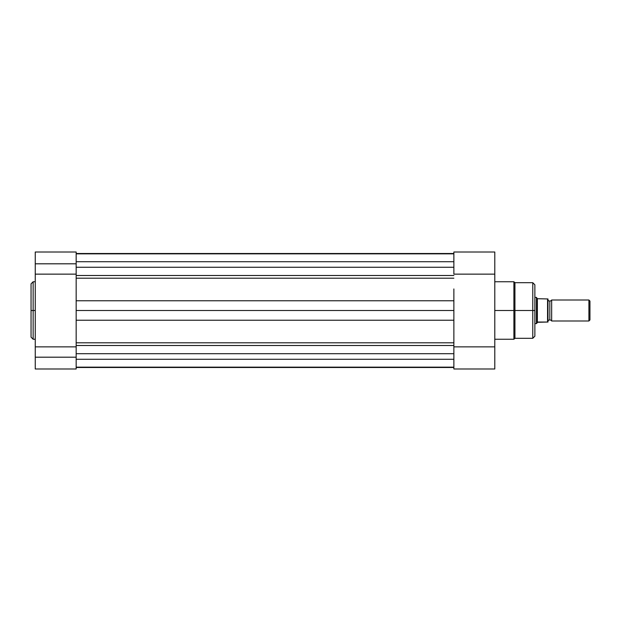 <?xml version="1.0" encoding="UTF-8"?>
<svg xmlns="http://www.w3.org/2000/svg" width="621" height="621" viewBox="0 0 621 621"><rect width="100%" height="100%" fill="white"/><g stroke="black" fill="none" stroke-linecap="round" stroke-linejoin="round"><path stroke-width="0.93" d="M33.146 339.245L31.05 337.149L31.05 310.5L31.05 337.149L31.05 310.5L33.146 310.5L33.146 339.245L33.146 281.755L31.05 283.851L31.05 310.5L31.05 283.851L31.05 310.5L33.146 310.5L33.146 281.755L33.146 310.5L35.25 310.5L33.146 310.5L33.146 339.245L35.25 339.245M76.166 346.86L76.166 368.99L35.25 368.99L76.166 368.99L76.166 357.191L35.25 357.191L35.25 368.99L35.25 357.191L76.166 357.191L76.166 346.86L35.25 346.86L35.25 357.191L35.25 274.14L76.166 274.14L76.166 263.809L35.25 263.809L35.25 346.86L76.166 346.86L76.166 320.242L453.873 320.242L76.166 320.242L76.166 310.5L76.166 332.049M35.25 252.351L35.25 274.14L76.166 274.14L76.166 252.351M453.873 342.808L76.166 342.808L453.873 342.808L453.873 310.5L76.166 310.5L76.166 274.14M35.25 252.01L35.25 263.809L76.166 263.809L76.166 252.01L35.25 252.01M453.873 353.706L76.166 353.706L453.873 353.706M76.166 359.287L453.873 359.287L76.166 359.287M76.166 261.713L453.873 261.713L76.166 261.713M453.873 267.255L76.166 267.255L453.873 267.255M76.166 275.499L453.873 275.499L76.166 275.499M453.873 253.5L76.166 253.5L453.873 253.5M453.873 367.5L76.166 367.5L453.873 367.5M76.166 345.501L453.873 345.501L76.166 345.501M453.873 332.049L453.873 310.5L76.166 310.5L76.166 300.758L453.873 300.758L453.873 310.5L453.873 288.951M76.166 278.192L453.873 278.192L76.166 278.192L76.166 300.758L453.873 300.758M76.166 300.758L76.166 288.951M494.79 339.245L513.893 339.245L513.893 310.5L494.79 310.5L513.893 310.5L513.893 281.755L513.893 310.5L514.933 310.5L514.933 282.695L514.933 310.5L532.771 310.5L532.771 282.695L532.771 310.5L534.867 310.5L534.867 284.798L534.867 310.5L534.867 284.798L532.771 282.695L514.933 282.695L514.933 338.305L532.771 338.305L532.771 282.695M532.771 338.305L534.867 336.202L534.867 310.5L513.893 310.5L513.893 281.755L514.933 282.695M453.873 252.01L453.873 274.14L494.79 274.14L494.79 252.01L453.873 252.01L453.873 274.14L494.79 274.14L494.79 368.99L453.873 368.99L453.873 346.86L494.79 346.86L453.873 346.86L453.873 320.242L453.873 368.99L494.79 368.99L494.79 252.056M534.867 310.5L534.867 336.202L534.867 310.5M532.771 310.5L532.771 338.305L532.771 310.5M513.893 310.5L513.893 339.245L513.893 310.5M514.933 310.5L514.933 338.305L514.933 310.5M551.658 300.005A2.135 2.135 0 0 1 549.818 301.061A2.135 2.135 0 0 0 551.658 300.005L551.658 320.995A2.135 2.135 0 0 0 549.818 319.939A2.135 2.135 0 0 1 551.658 320.995L588.902 320.995L551.658 320.995L551.658 300.005L588.902 300.005L589.95 301.061L588.902 300.005L588.902 320.995L589.95 319.939L588.902 320.995L588.902 300.005L551.658 300.005M549.818 319.939L549.818 301.061L549.818 319.939A2.135 2.135 0 0 0 547.986 320.995A2.135 2.135 0 0 1 549.818 319.939M547.986 300.005A2.135 2.135 0 0 0 549.818 301.061A2.135 2.135 0 0 1 547.986 300.005M536.676 297.723L537.359 298.709L536.443 297.381L534.867 297.381L536.443 297.381L536.443 323.619L537.359 322.291L536.443 323.619L534.867 323.619L536.443 323.619L537.809 322.043L547.986 322.043L547.97 298.957L547.986 322.043M536.443 323.619L536.497 297.467M537.359 322.291L547.567 322.043L547.567 298.957L537.359 298.709L537.359 322.291L537.359 298.709L547.97 298.957M589.95 319.939L589.95 301.061L589.95 319.939M547.567 298.957L547.699 322.043M33.146 281.755L35.25 281.755M453.873 253.842L76.166 253.842M453.873 367.158L76.166 367.158M513.893 281.755L494.79 281.755M513.893 339.245L514.933 338.305"/></g></svg>
